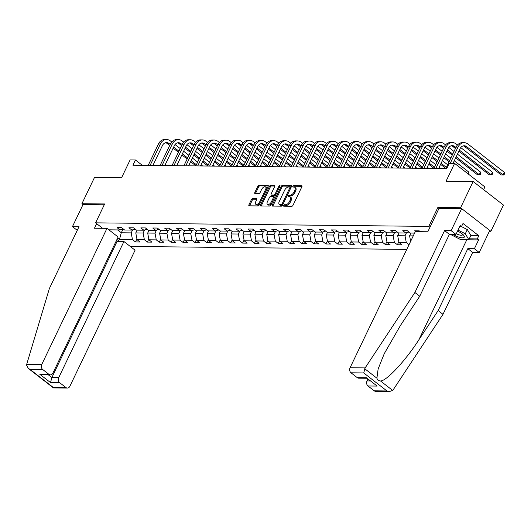 <?xml version="1.0" encoding="UTF-8"?>
<svg xmlns="http://www.w3.org/2000/svg" width="531" height="531" viewBox="0 0 531 531"><rect width="100%" height="100%" fill="white"/><g stroke="black" fill="none" stroke-linecap="round" stroke-linejoin="round"><path stroke-width="0.8" d="M283.64 205.477A0.843 0.451 -52.2 0 0 283.647 206.147A0.843 0.451 -52.2 0 0 283.813 206.207L291.778 206.287A1.208 0.644 -52.2 0 0 293.019 205.265L301.9 186.726A1.208 0.644 -52.2 0 0 301.893 185.764A1.208 0.644 -52.2 0 0 301.648 185.691L293.689 185.604A0.843 0.451 -52.2 0 0 292.813 186.321A0.843 0.451 -52.2 0 0 292.827 186.992A0.843 0.451 -52.2 0 0 292.993 187.045L294.028 187.058A3.856 2.058 -52.2 0 1 294.811 187.31A3.856 2.058 -52.2 0 1 294.844 190.377L294.101 191.923A3.856 2.058 -52.2 0 1 290.125 195.196L289.096 195.182A0.843 0.451 -52.2 0 0 288.227 195.899A0.843 0.451 -52.2 0 0 288.233 196.57A0.843 0.451 -52.2 0 0 288.406 196.623L289.435 196.636A3.856 2.058 -52.2 0 1 290.225 196.888A3.856 2.058 -52.2 0 1 290.251 199.955L289.514 201.501A3.856 2.058 -52.2 0 1 285.539 204.774L284.51 204.76A0.843 0.451 -52.2 0 0 283.64 205.477M290.225 196.888L291.041 197.525A3.856 2.058 -52.2 0 1 291.074 200.592L290.331 202.138A3.856 2.058 -52.2 0 1 286.355 205.411L285.326 205.397A0.843 0.451 -52.2 0 0 284.457 206.114A0.843 0.451 -52.2 0 0 284.417 206.207M302.033 186.321L294.506 186.242A0.843 0.451 -52.2 0 0 293.636 186.952A0.843 0.451 -52.2 0 0 293.597 187.051M294.811 187.31L295.628 187.947A3.856 2.058 -52.2 0 1 295.661 191.014L294.924 192.561A3.856 2.058 -52.2 0 1 290.948 195.833L289.913 195.82A0.843 0.451 -52.2 0 0 289.043 196.536A0.843 0.451 -52.2 0 0 289.003 196.629M252.67 198.574A1.208 0.644 -52.2 0 0 251.428 199.596L248.933 204.8A1.208 0.644 -52.2 0 0 248.946 205.756A1.208 0.644 -52.2 0 0 249.192 205.836L258.026 205.928A1.208 0.644 -52.2 0 0 259.274 204.906L268.155 186.368A1.208 0.644 -52.2 0 0 268.142 185.405A1.208 0.644 -52.2 0 0 267.896 185.326L259.062 185.233A1.208 0.644 -52.2 0 0 257.82 186.255L254.807 192.541A1.208 0.644 -52.2 0 0 254.82 193.496A1.208 0.644 -52.2 0 0 255.066 193.576L258.843 193.616A1.208 0.644 -52.2 0 0 260.09 192.594L261.584 189.481A3.226 1.719 -52.2 0 1 265.56 186.958A3.226 1.719 -52.2 0 1 265.586 189.521L259.739 201.727A3.226 1.719 -52.2 0 1 255.763 204.249A3.226 1.719 -52.2 0 1 255.736 201.687L256.705 199.649A1.208 0.644 -52.2 0 0 256.699 198.694A1.208 0.644 -52.2 0 0 256.453 198.614L252.67 198.574L253.486 199.211A1.208 0.644 -52.2 0 0 252.245 200.233L249.756 205.431A1.208 0.644 -52.2 0 0 249.623 205.842M489.376 231.29L490.89 231.304L460.576 207.754L473.148 181.522L446.053 181.23L454.602 163.389L449.259 163.336L446.744 168.579L132.942 165.234L135.458 159.99L130.115 159.931L121.566 177.772L94.478 177.487L81.907 203.718L83.009 204.581L104.242 204.807M460.576 207.754L437.836 207.515L428.782 226.398L95.6 222.847L104.647 203.964L81.907 203.718M272.23 205.046A1.208 0.644 -52.2 0 0 272.244 206.001A1.208 0.644 -52.2 0 0 272.489 206.081L281.324 206.181A1.208 0.644 -52.2 0 0 282.565 205.158L291.453 186.613A1.208 0.644 -52.2 0 0 291.439 185.658A1.208 0.644 -52.2 0 0 291.194 185.578L282.359 185.485A1.208 0.644 -52.2 0 0 281.111 186.507L272.23 205.046L273.047 205.683A1.208 0.644 -52.2 0 0 272.914 206.088M269.675 206.055L260.84 205.962A1.208 0.644 -52.2 0 1 260.595 205.882A1.208 0.644 -52.2 0 1 260.582 204.92L269.463 186.381A1.208 0.644 -52.2 0 1 270.71 185.359L274.494 185.399A1.208 0.644 -52.2 0 1 274.739 185.478A1.208 0.644 -52.2 0 1 274.746 186.434L271.142 193.954A1.208 0.644 -52.2 0 0 271.155 194.917A1.208 0.644 -52.2 0 0 271.401 194.996L273.91 195.023A1.208 0.644 -52.2 0 0 275.151 194.001L278.901 186.169A0.843 0.451 -52.2 0 1 279.943 185.511A0.843 0.451 -52.2 0 1 279.95 186.182L270.923 205.032A1.208 0.644 -52.2 0 1 269.675 206.055M473.148 181.522L503.454 205.066L490.89 231.304M119.581 241.486L116.953 239.441M102.622 228.31L95.6 222.847M130.268 246.444L406.786 249.391M428.782 226.398L429.944 227.301M136.912 238.93L135.458 241.95L140.038 241.997L137.051 239.673L144.379 239.753L147.366 242.076L151.946 242.123L148.952 239.8L156.28 239.879L159.273 242.202L163.853 242.255L160.86 239.932L168.188 240.005L171.174 242.328L175.754 242.382L172.767 240.058L180.089 240.131L183.082 242.455L187.662 242.508L184.669 240.185L191.996 240.264L194.983 242.587L199.563 242.634L196.576 240.311L203.904 240.39L206.891 242.713L211.471 242.76L208.477 240.437L215.805 240.516L218.799 242.84L223.378 242.886L220.385 240.563L227.713 240.643L230.7 242.966L235.279 243.012L232.293 240.689L239.614 240.769L242.607 243.092L247.187 243.138L244.194 240.815L251.521 240.895L254.508 243.218L259.088 243.264L256.101 240.941L263.429 241.021L266.416 243.344L270.996 243.397L268.002 241.074L275.33 241.147L278.324 243.47L282.897 243.523L279.91 241.2L287.238 241.273L290.225 243.596L294.805 243.649L291.818 241.326L299.139 241.406L302.132 243.729L306.712 243.775L303.719 241.452L311.047 241.532L314.033 243.855L318.613 243.902L315.626 241.578L322.948 241.658L325.941 243.981L330.521 244.028L327.527 241.705L334.855 241.784L337.849 244.107L342.422 244.154L339.435 241.831L346.763 241.91L349.75 244.233L354.33 244.28L351.343 241.957L358.664 242.036L361.657 244.36L366.237 244.413L363.244 242.09L370.572 242.163L373.558 244.486L378.138 244.539L375.151 242.216L382.473 242.289L385.466 244.612L390.046 244.665L387.053 242.342L394.38 242.421L397.374 244.745L401.947 244.791L398.96 242.468L406.288 242.548L409.036 244.685M135.458 241.95L132.471 239.627L119.495 239.488L117.63 238.034M108.882 229.837L120.019 229.95L117.026 227.626L121.606 227.68L124.599 230.003L131.92 230.082L128.933 227.759L133.513 227.806L136.5 230.129L143.828 230.208L140.841 227.885L145.414 227.932L148.408 230.255L155.736 230.335L152.742 228.011L157.322 228.058L160.316 230.381L167.637 230.461L164.65 228.138L169.23 228.184L172.217 230.507L179.544 230.587L176.551 228.264L181.131 228.31L184.124 230.633L191.445 230.713L188.459 228.39L193.038 228.443L196.025 230.766L203.353 230.839L200.366 228.516L204.939 228.569L207.933 230.892L215.261 230.965L212.267 228.642L216.847 228.695L219.834 231.018L227.162 231.098L224.175 228.775L228.755 228.821L231.742 231.144L239.069 231.224L236.076 228.901L240.656 228.947L243.649 231.27L250.971 231.35L247.984 229.027L252.564 229.073L255.55 231.397L262.878 231.476L259.885 229.153L264.465 229.2L267.458 231.523L274.786 231.602L271.792 229.279L276.372 229.326L279.359 231.649L286.687 231.728L283.7 229.405L288.28 229.452L291.267 231.775L298.595 231.855L295.601 229.531L300.181 229.584L303.174 231.908L310.496 231.981L307.509 229.657L312.089 229.711L315.075 232.034L322.403 232.107L319.41 229.784L323.99 229.837L326.983 232.16L334.311 232.239L331.317 229.916L335.897 229.963L338.884 232.286L346.212 232.366L343.225 230.042L347.805 230.089L350.792 232.412L358.12 232.492L355.126 230.169L359.706 230.215L362.7 232.538L370.021 232.618L367.034 230.295L371.614 230.341L374.601 232.664L381.928 232.744L378.935 230.421L383.515 230.467L386.508 232.79L393.836 232.87L390.843 230.547L395.422 230.6L398.409 232.923L405.737 232.996L402.75 230.673L407.323 230.726L410.317 233.049L414.592 233.096M415.74 231.649L414.651 230.799L419.231 230.852L420.32 231.695M144.565 229.976L143.111 233.009L135.783 232.93L137.124 230.135M135.783 232.93L137.051 239.673M143.111 233.009L144.379 239.753M131.92 230.082L135.146 229.073M156.466 230.102L155.012 233.136L147.691 233.056L149.032 230.262M147.691 233.056L148.952 239.8M155.012 233.136L156.28 239.879M143.828 230.208L147.047 229.2M168.373 230.228L166.92 233.262L159.592 233.189L160.933 230.388M159.592 233.189L160.86 239.932M166.92 233.262L168.188 240.005M155.736 230.335L158.955 229.326M180.281 230.354L178.828 233.388L171.5 233.315L172.84 230.514M171.5 233.315L172.767 240.058M178.828 233.388L180.089 240.131M167.637 230.461L170.863 229.452M192.182 230.487L190.729 233.521L183.401 233.441L184.742 230.64M183.401 233.441L184.669 240.185M190.729 233.521L191.996 240.264M179.544 230.587L182.764 229.578M204.09 230.613L202.636 233.647L195.308 233.567L196.649 230.773M195.308 233.567L196.576 240.311M202.636 233.647L203.904 240.39M191.445 230.713L194.671 229.711M215.991 230.739L214.537 233.773L207.216 233.693L208.557 230.899M207.216 233.693L208.477 240.437M214.537 233.773L215.805 240.516M203.353 230.839L206.572 229.837M227.899 230.866L226.445 233.899L219.117 233.819L220.458 231.025M219.117 233.819L220.385 240.563M226.445 233.899L227.713 240.643M215.261 230.965L218.48 229.963M239.806 230.992L238.353 234.025L231.025 233.945L232.366 231.151M231.025 233.945L232.293 240.689M238.353 234.025L239.614 240.769M227.162 231.098L230.381 230.089M251.707 231.118L250.254 234.151L242.926 234.071L244.267 231.277M242.926 234.071L244.194 240.815M250.254 234.151L251.521 240.895M239.069 231.224L242.289 230.215M263.615 231.244L262.161 234.277L254.834 234.204L256.174 231.403M254.834 234.204L256.101 240.941M262.161 234.277L263.429 241.021M250.971 231.35L254.196 230.341M275.516 231.37L274.062 234.403L266.741 234.33L268.082 231.529M266.741 234.33L268.002 241.074M274.062 234.403L275.33 241.147M262.878 231.476L266.097 230.467M287.424 231.503L285.97 234.536L278.642 234.456L279.983 231.655M278.642 234.456L279.91 241.2M285.97 234.536L287.238 241.273M274.786 231.602L278.005 230.593M299.331 231.629L297.878 234.662L290.55 234.583L291.891 231.781M290.55 234.583L291.818 241.326M297.878 234.662L299.139 241.406M286.687 231.728L289.906 230.726M311.232 231.755L309.779 234.788L302.451 234.709L303.792 231.914M302.451 234.709L303.719 241.452M309.779 234.788L311.047 241.532M298.595 231.855L301.814 230.852M323.14 231.881L321.686 234.914L314.359 234.835L315.699 232.04M314.359 234.835L315.626 241.578M321.686 234.914L322.948 241.658M310.496 231.981L313.721 230.978M335.041 232.007L333.587 235.041L326.266 234.961L327.607 232.166M326.266 234.961L327.527 241.705M333.587 235.041L334.855 241.784M322.403 232.107L325.622 231.104M346.949 232.133L345.495 235.167L338.167 235.087L339.508 232.293M338.167 235.087L339.435 241.831M345.495 235.167L346.763 241.91M334.311 232.239L337.53 231.231M358.856 232.259L357.403 235.293L350.075 235.213L351.416 232.419M350.075 235.213L351.343 241.957M357.403 235.293L358.664 242.036M346.212 232.366L349.431 231.357M370.757 232.386L369.304 235.419L361.976 235.346L363.317 232.545M361.976 235.346L363.244 242.09M369.304 235.419L370.572 242.163M358.12 232.492L361.339 231.483M382.665 232.512L381.212 235.545L373.884 235.472L375.225 232.671M373.884 235.472L375.151 242.216M381.212 235.545L382.473 242.289M370.021 232.618L373.247 231.609M394.566 232.644L393.113 235.678L385.791 235.598L387.132 232.797M385.791 235.598L387.053 242.342M393.113 235.678L394.38 242.421M381.928 232.744L385.148 231.735M406.474 232.77L405.02 235.804L397.692 235.724L399.033 232.93M397.692 235.724L398.96 242.468M405.02 235.804L406.288 242.548M393.836 232.87L397.055 231.868M413.251 235.89L409.6 235.85L410.941 233.056M409.6 235.85L410.636 241.359M405.737 232.996L408.956 231.994M483.615 189.653L484.916 186.939L454.602 163.389M142.341 165.34L135.458 159.99M123.099 228.987L121.287 232.777L131.203 232.883L132.657 229.85M117.616 229.93L121.287 232.777L119.495 239.488M131.203 232.883L132.471 239.627M120.019 229.95L123.238 228.947M398.821 241.718L397.374 244.745M386.913 241.592L385.466 244.612M375.012 241.466L373.558 244.486M363.104 241.339L361.657 244.36M351.197 241.213L349.75 244.233M339.296 241.087L337.849 244.107M327.388 240.955L325.941 243.981M315.487 240.828L314.033 243.855M303.579 240.702L302.132 243.729M291.672 240.576L290.225 243.596M279.771 240.45L278.324 243.47M267.863 240.324L266.416 243.344M255.962 240.198L254.508 243.218M244.054 240.072L242.607 243.092M232.147 239.946L230.7 242.966M220.246 239.813L218.799 242.84M208.338 239.687L206.891 242.713M196.437 239.561L194.983 242.587M184.529 239.435L183.082 242.455M172.621 239.308L171.174 242.328M160.72 239.182L159.273 242.202M148.813 239.056L147.366 242.076M437.836 207.515L438.998 208.417M291.585 186.208L283.176 186.115A1.208 0.644 -52.2 0 0 281.934 187.138L273.047 205.683M281.191 204.727A0.843 0.451 -52.2 0 0 282.061 204.01L289.86 187.735A0.843 0.451 -52.2 0 0 289.853 187.065A0.843 0.451 -52.2 0 0 289.68 187.012L288.592 186.998A3.856 2.058 -52.2 0 0 284.616 190.271L279.286 201.395A3.856 2.058 -52.2 0 0 279.319 204.462A3.856 2.058 -52.2 0 0 280.109 204.714L281.191 204.727L282.014 205.364A0.843 0.451 -52.2 0 0 282.638 205.006M290.782 188.014A0.843 0.451 -52.2 0 0 290.669 187.702A0.843 0.451 -52.2 0 0 290.497 187.649M279.319 204.462L280.142 205.099A3.856 2.058 -52.2 0 0 280.926 205.351L280.109 204.714M282.014 205.364L280.926 205.351M274.879 186.029L271.527 185.996A1.208 0.644 -52.2 0 0 270.286 187.018L261.405 205.557A1.208 0.644 -52.2 0 0 261.265 205.962M271.839 195.335A1.208 0.644 -52.2 0 0 271.972 195.554A1.208 0.644 -52.2 0 0 272.217 195.627L274.726 195.66A1.208 0.644 -52.2 0 0 275.695 195.069M267.405 201.76A3.226 1.719 -52.2 0 0 267.432 204.322A3.226 1.719 -52.2 0 0 271.414 201.8L273.472 197.499A1.208 0.644 -52.2 0 0 273.465 196.543A1.208 0.644 -52.2 0 0 273.219 196.463L270.71 196.437A1.208 0.644 -52.2 0 0 269.469 197.459L267.405 201.76M267.432 204.322L268.255 204.959A3.226 1.719 -52.2 0 0 271.819 203.161M274.434 197.705A1.208 0.644 -52.2 0 0 274.281 197.18L273.465 196.543M256.845 199.244L253.486 199.211M255.763 204.249L256.579 204.886A3.226 1.719 -52.2 0 0 260.144 203.088M266.681 189.434A3.226 1.719 -52.2 0 0 266.383 187.596L265.56 186.958M268.288 185.963L259.878 185.87A1.208 0.644 -52.2 0 0 258.637 186.892L255.623 193.178A1.208 0.644 -52.2 0 0 255.491 193.583M463.258 145.872A6.14 4.806 -89.4 0 1 464.751 146.636L501.171 174.925L503.076 174.945L504.337 172.316L467.917 144.027A9.206 7.208 90.6 0 0 464.247 142.693A9.206 7.208 90.6 0 0 458.001 147.127L450.235 163.342M464.247 142.693L462.335 142.673A9.206 7.208 90.6 0 0 456.096 147.107L445.808 168.573M453.029 163.375L460.052 148.72A6.14 4.806 -89.4 0 1 464.213 145.766A6.14 4.806 -89.4 0 1 466.663 146.656L503.076 174.945L503.946 174.978L501.171 174.925M504.337 172.316L504.45 173.929L503.946 174.978M453.155 234.377A7.978 2.536 -154.4 0 0 459.196 237.231A7.978 2.536 -154.4 0 0 463.556 235.153A7.978 2.536 -154.4 0 0 457.543 231.098M456.302 233.693A5.463 1.739 -154.4 0 0 459.123 234.868A5.463 1.739 -154.4 0 0 462.587 234.795A5.463 1.739 -154.4 0 0 462.567 234.171M470.765 235.658L478.809 235.744L462.999 223.465L461.492 226.611L467.313 229.565L470.858 235.472L468.846 239.667L460.603 239.581L450.321 234.344M458.034 230.062L465.302 233.766L468.846 239.667M467.313 229.565L465.302 233.766M365.142 367.91L363.735 372.941L351.024 372.802A3.684 2.881 -89.4 0 1 350.075 367.744L365.142 367.91L414.897 292.495L444.56 230.58L451.124 230.653L461.685 208.617L439.018 208.371L427.807 231.775L415.288 231.642L350.075 367.744M459.7 226.591L461.492 226.611L460.178 225.589L455.956 234.403L449.392 234.337L419.729 296.252L400.401 325.549L384.238 353.719L378.125 369.005L376.91 378.191C377.481 379.957 378.669 380.88 380.481 380.959C386.276 381.324 405.352 360.881 418.833 339.867L438.161 310.569L467.824 248.654L474.389 248.727L478.61 239.912L466.782 239.786A13.806 4.394 25.6 0 1 464.917 239.627M419.729 296.252L414.897 292.495M455.956 234.403L451.124 230.653M449.392 234.337L444.56 230.58M374.209 390.816L386.92 390.949L389.555 391.5L375.682 391.347A3.684 2.881 -89.4 0 1 374.209 390.816L367.983 385.977A3.684 2.881 -89.4 0 1 367.034 380.919L370.107 380.953M367.857 379.207L367.034 380.919M478.809 235.744L477.303 238.89L478.61 239.912M389.555 391.5L392.674 390.438L393.245 389.741L442.993 314.325L472.663 252.411L479.221 252.484L474.389 248.727M479.221 252.484L489.781 230.447L461.685 208.617M472.663 252.411L467.824 248.654M442.993 314.325L438.161 310.569M366.642 378.258L358.724 378.178A3.684 2.881 -89.4 0 1 357.25 377.641L351.024 372.802M469.258 238.811L477.303 238.89M357.25 377.641L366.41 377.74L377.143 386.077L367.983 385.977M106.983 228.357L41.77 364.458A3.684 2.881 90.6 0 0 42.719 369.516L48.945 374.355A3.684 2.881 90.6 0 0 50.412 374.886A3.684 2.881 90.6 0 0 52.908 373.114L118.121 237.012L106.983 228.357L94.465 228.224L96.649 223.664M42.719 369.516L30.015 369.384L28.335 368.421L26.55 365.109L26.703 364.299L49.35 288.599L79.013 226.684L72.455 226.618L77.26 230.348M72.455 226.618L83.009 204.581M59.678 382.692L65.904 387.53A3.684 2.881 90.6 0 0 67.371 388.061A3.684 2.881 90.6 0 0 69.866 386.289L135.08 250.187L123.935 241.532L58.729 377.634A3.684 2.881 90.6 0 0 59.678 382.692L50.518 382.592L51.859 377.561L117.072 241.452L116.282 240.848M117.072 241.452L123.935 241.532M50.412 374.886L42.427 374.806L39.785 374.255L48.945 374.355M67.371 388.061L53.498 387.915L53.2 387.391L65.904 387.53M457.457 145.023L456.016 143.901A9.206 7.208 90.6 0 0 452.339 142.567A9.206 7.208 90.6 0 0 446.1 147.001L435.812 168.466M452.339 142.567L450.434 142.547A9.206 7.208 90.6 0 0 444.188 146.981L433.907 168.446M438.613 168.493L448.144 148.594A6.14 4.806 -89.4 0 1 452.306 145.633A6.14 4.806 -89.4 0 1 454.755 146.523L455.937 147.439M451.35 145.746A6.14 4.806 -89.4 0 1 452.85 146.503L455.425 148.507M458.87 151.182L489.263 174.799L491.175 174.818L492.429 172.19L460.749 147.585M459.381 150.12L491.175 174.818L492.045 174.852L489.263 174.799M492.429 172.19L492.542 173.803L492.045 174.852M445.555 144.897L444.108 143.775A9.206 7.208 90.6 0 0 440.438 142.441A9.206 7.208 90.6 0 0 434.192 146.875L423.911 168.34M440.438 142.441L438.526 142.421A9.206 7.208 90.6 0 0 432.287 146.855L421.999 168.32M426.705 168.367L436.243 148.461A6.14 4.806 -89.4 0 1 440.405 145.507A6.14 4.806 -89.4 0 1 442.854 146.397L444.029 147.313M439.449 145.62A6.14 4.806 -89.4 0 1 440.942 146.377L443.518 148.381M446.963 151.056L452.239 155.152M455.684 157.833L477.362 174.666L479.267 174.692L480.522 172.064L457.45 154.143M447.474 149.994L452.751 154.09M456.195 156.764L479.267 174.692L480.137 174.726L477.362 174.666M480.522 172.064L480.641 173.677L480.137 174.726M454.005 151.468L448.848 147.459M433.648 144.771L432.201 143.649A9.206 7.208 90.6 0 0 428.53 142.315A9.206 7.208 90.6 0 0 422.291 146.748L412.003 168.214M428.53 142.315L426.625 142.295A9.206 7.208 90.6 0 0 420.379 146.729L410.098 168.194M414.797 168.241L424.335 148.335A6.14 4.806 -89.4 0 1 428.497 145.381A6.14 4.806 -89.4 0 1 430.946 146.271L432.128 147.187M427.541 145.494A6.14 4.806 -89.4 0 1 429.041 146.251L431.617 148.255M435.062 150.93L440.332 155.025M443.783 157.707L449.053 161.802M435.573 149.861L440.843 153.963M444.288 156.638L449.565 160.734M467.804 173.644L468.621 171.938L468.448 174.148M468.621 171.938L454.27 160.787M450.819 158.112L445.549 154.017M442.104 151.342L436.94 147.326M421.74 144.644L420.3 143.523A9.206 7.208 90.6 0 0 416.623 142.189A9.206 7.208 90.6 0 0 410.383 146.616L400.102 168.081M416.623 142.189L414.718 142.169A9.206 7.208 90.6 0 0 408.478 146.596L398.19 168.061M402.896 168.115L412.434 148.209A6.14 4.806 -89.4 0 1 416.596 145.255A6.14 4.806 -89.4 0 1 419.039 146.144L420.22 147.06M415.64 145.368A6.14 4.806 -89.4 0 1 417.134 146.125L419.709 148.129M423.154 150.804L428.431 154.899M431.876 157.574L437.152 161.676M440.597 164.351L445.867 168.446M423.665 149.735L428.942 153.837M432.387 156.512L437.657 160.608M441.108 163.289L446.379 167.384M447.64 164.763L442.363 160.661M438.918 157.986L433.641 153.89M430.196 151.209L425.032 147.2M409.839 144.518L408.392 143.397A9.206 7.208 90.6 0 0 404.722 142.062A9.206 7.208 90.6 0 0 398.476 146.49L388.194 167.955M404.722 142.062L402.81 142.042A9.206 7.208 90.6 0 0 396.571 146.47L386.283 167.935M390.989 167.988L400.527 148.083A6.14 4.806 -89.4 0 1 404.688 145.129A6.14 4.806 -89.4 0 1 407.138 146.018L408.312 146.934M403.733 145.242A6.14 4.806 -89.4 0 1 405.226 145.998L407.801 147.996M411.253 150.678L416.523 154.773M419.968 157.448L425.245 161.55M428.69 164.225L433.966 168.32M411.757 149.609L417.034 153.711M420.479 156.386L425.756 160.481M429.201 163.156L434.477 167.258M440.73 168.519L439.177 167.311M435.732 164.63L430.455 160.535M427.01 157.86L421.74 153.764M418.295 151.083L413.131 147.074M397.931 144.392L396.491 143.27A9.206 7.208 90.6 0 0 392.814 141.936A9.206 7.208 90.6 0 0 386.575 146.364L376.287 167.829M392.814 141.936L390.909 141.916A9.206 7.208 90.6 0 0 384.663 146.344L374.382 167.809M379.088 167.862L388.619 147.957A6.14 4.806 -89.4 0 1 392.781 145.003A6.14 4.806 -89.4 0 1 395.23 145.892L396.411 146.808M391.825 145.116A6.14 4.806 -89.4 0 1 393.325 145.872L395.9 147.87M399.345 150.552L404.622 154.647M408.067 157.322L413.337 161.424M416.789 164.099L422.059 168.194M399.856 149.483L405.133 153.578M408.578 156.26L413.848 160.355M417.293 163.03L422.57 167.132M428.829 168.393L427.276 167.185M423.824 164.504L418.554 160.408M415.109 157.734L409.832 153.632M406.388 150.957L401.224 146.948M386.03 144.259L384.583 143.144A9.206 7.208 90.6 0 0 380.913 141.81A9.206 7.208 90.6 0 0 374.667 146.237L364.385 167.703M380.913 141.81L379.001 141.784A9.206 7.208 90.6 0 0 372.762 146.217L362.474 167.683M367.18 167.736L376.718 147.83A6.14 4.806 -89.4 0 1 380.88 144.877A6.14 4.806 -89.4 0 1 383.329 145.766L384.504 146.682M379.924 144.99A6.14 4.806 -89.4 0 1 381.417 145.746L383.993 147.744M387.438 150.419L392.714 154.521M396.159 157.196L401.436 161.291M404.881 163.973L410.158 168.068M387.949 149.357L393.225 153.452M396.67 156.134L401.947 160.229M405.392 162.904L410.662 166.999M416.921 168.267L415.368 167.059M411.923 164.378L406.646 160.282M403.202 157.607L397.925 153.505M394.48 150.831L389.323 146.821M374.123 144.133L372.676 143.012A9.206 7.208 90.6 0 0 369.005 141.677A9.206 7.208 90.6 0 0 362.766 146.111L352.478 167.577M369.005 141.677L367.1 141.658A9.206 7.208 90.6 0 0 360.854 146.091L350.573 167.557M355.272 167.61L364.81 147.704A6.14 4.806 -89.4 0 1 368.972 144.751A6.14 4.806 -89.4 0 1 371.421 145.64L372.603 146.556M368.016 144.863A6.14 4.806 -89.4 0 1 369.516 145.62L372.092 147.618M375.536 150.293L380.807 154.395M384.258 157.07L389.528 161.165M392.973 163.847L398.25 167.942M376.048 149.231L381.318 153.326M384.763 156.001L390.039 160.103M393.484 162.778L398.761 166.873M405.02 168.135L403.46 166.926M400.016 164.252L394.745 160.156M391.294 157.481L386.024 153.379M382.579 150.704L377.415 146.695M362.215 144.007L360.775 142.885A9.206 7.208 90.6 0 0 357.104 141.551A9.206 7.208 90.6 0 0 350.858 145.985L340.577 167.451M357.104 141.551L355.193 141.531A9.206 7.208 90.6 0 0 348.953 145.965L338.665 167.431M343.371 167.477L352.909 147.578A6.14 4.806 -89.4 0 1 357.071 144.624A6.14 4.806 -89.4 0 1 359.514 145.514L360.695 146.423M356.115 144.731A6.14 4.806 -89.4 0 1 357.609 145.487L360.184 147.492M363.629 150.167L368.906 154.269M372.35 156.944L377.627 161.039M381.072 163.714L386.342 167.816M364.14 149.105L369.417 153.2M372.862 155.875L378.138 159.977M381.583 162.652L386.853 166.747M393.113 168.008L391.559 166.8M388.115 164.125L382.838 160.03M379.393 157.349L374.116 153.253M370.671 150.578L365.507 146.569M350.314 143.881L348.867 142.759A9.206 7.208 90.6 0 0 345.196 141.425A9.206 7.208 90.6 0 0 338.951 145.859L328.669 167.325M345.196 141.425L343.285 141.405A9.206 7.208 90.6 0 0 337.046 145.839L326.764 167.305M331.463 167.351L341.002 147.445A6.14 4.806 -89.4 0 1 345.163 144.492A6.14 4.806 -89.4 0 1 347.613 145.381L348.787 146.297M344.207 144.605A6.14 4.806 -89.4 0 1 345.701 145.361L348.276 147.366M351.728 150.041L356.998 154.136M360.443 156.818L365.72 160.913M369.164 163.588L374.441 167.69M352.239 148.979L357.509 153.074M360.954 155.749L366.231 159.851M369.676 162.526L374.952 166.621M381.205 167.882L379.652 166.674M376.207 163.999L370.93 159.904M367.485 157.222L362.215 153.127M358.77 150.452L353.606 146.443M338.406 143.755L336.966 142.633A9.206 7.208 90.6 0 0 333.289 141.299A9.206 7.208 90.6 0 0 327.05 145.733L316.761 167.199M333.289 141.299L331.384 141.279A9.206 7.208 90.6 0 0 325.138 145.713L314.856 167.179M319.562 167.225L329.094 147.319A6.14 4.806 -89.4 0 1 333.256 144.366A6.14 4.806 -89.4 0 1 335.705 145.255L336.886 146.171M332.3 144.478A6.14 4.806 -89.4 0 1 333.8 145.235L336.375 147.24M339.82 149.915L345.097 154.01M348.542 156.691L353.812 160.787M357.263 163.462L362.534 167.564M340.331 148.846L345.608 152.948M349.053 155.623L354.323 159.718M357.768 162.4L363.045 166.495M369.304 167.756L367.751 166.548M364.299 163.873L359.029 159.771M355.584 157.096L350.307 153.001M346.862 150.326L341.698 146.31M326.505 143.629L325.058 142.507A9.206 7.208 90.6 0 0 321.388 141.173A9.206 7.208 90.6 0 0 315.142 145.607L304.86 167.073M321.388 141.173L319.476 141.153A9.206 7.208 90.6 0 0 313.237 145.58L302.949 167.046M307.655 167.099L317.193 147.193A6.14 4.806 -89.4 0 1 321.355 144.24A6.14 4.806 -89.4 0 1 323.804 145.129L324.979 146.045M320.399 144.352A6.14 4.806 -89.4 0 1 321.892 145.109L324.468 147.114M327.912 149.788L333.189 153.884M336.634 156.559L341.911 160.661M345.356 163.336L350.633 167.431M328.423 148.72L333.7 152.822M337.145 155.497L342.422 159.592M345.867 162.274L351.137 166.369M357.396 167.63L355.843 166.422M352.398 163.747L347.121 159.645M343.676 156.97L338.4 152.875M334.955 150.193L329.797 146.184M314.598 143.503L313.151 142.381A9.206 7.208 90.6 0 0 309.48 141.047A9.206 7.208 90.6 0 0 303.241 145.474L292.953 166.94M309.48 141.047L307.575 141.027A9.206 7.208 90.6 0 0 301.329 145.454L291.048 166.92M295.747 166.973L305.285 147.067A6.14 4.806 -89.4 0 1 309.447 144.113A6.14 4.806 -89.4 0 1 311.896 145.003L313.078 145.919M308.491 144.226A6.14 4.806 -89.4 0 1 309.991 144.983L312.567 146.981M316.011 149.662L321.282 153.758M324.733 156.433L330.003 160.535M333.448 163.209L338.725 167.305M316.522 148.594L321.793 152.696M325.237 155.371L330.514 159.466M333.959 162.141L339.236 166.243M345.495 167.504L343.935 166.296M340.49 163.621L335.22 159.519M331.775 156.844L326.499 152.749M323.054 150.067L317.89 146.058M302.69 143.377L301.25 142.255A9.206 7.208 90.6 0 0 297.579 140.921A9.206 7.208 90.6 0 0 291.333 145.348L281.052 166.814M297.579 140.921L295.667 140.901A9.206 7.208 90.6 0 0 289.428 145.328L279.14 166.794M283.846 166.847L293.384 146.941A6.14 4.806 -89.4 0 1 297.546 143.987A6.14 4.806 -89.4 0 1 299.995 144.877L301.17 145.793M296.59 144.1A6.14 4.806 -89.4 0 1 298.083 144.857L300.659 146.855M304.104 149.536L309.381 153.632M312.825 156.306L318.102 160.408M321.547 163.083L326.817 167.179M304.615 148.468L309.892 152.563M313.336 155.244L318.613 159.34M322.058 162.015L327.328 166.117M333.587 167.378L332.034 166.17M328.589 163.488L323.313 159.393M319.868 156.718L314.591 152.616M311.146 149.941L305.982 145.932M290.789 143.251L289.342 142.129A9.206 7.208 90.6 0 0 285.671 140.795A9.206 7.208 90.6 0 0 279.425 145.222L269.144 166.688M285.671 140.795L283.766 140.775A9.206 7.208 90.6 0 0 277.521 145.202L267.239 166.668M271.938 166.721L281.476 146.815A6.14 4.806 -89.4 0 1 285.638 143.861A6.14 4.806 -89.4 0 1 288.087 144.751L289.262 145.667M284.682 143.974A6.14 4.806 -89.4 0 1 286.176 144.731L288.758 146.729M292.203 149.403L297.473 153.505M300.918 156.18L306.195 160.276M309.639 162.957L314.916 167.053M292.714 148.341L297.984 152.437M301.429 155.118L306.706 159.214M310.15 161.889L315.427 165.991M321.68 167.252L320.127 166.044M316.682 163.362L311.405 159.267M307.96 156.592L302.69 152.49M299.245 149.815L294.081 145.806M278.881 143.118L277.441 141.996A9.206 7.208 90.6 0 0 273.764 140.662A9.206 7.208 90.6 0 0 267.524 145.096L257.236 166.561M273.764 140.662L271.859 140.642A9.206 7.208 90.6 0 0 265.613 145.076L255.331 166.542M260.037 166.595L269.569 146.689A6.14 4.806 -89.4 0 1 273.73 143.735A6.14 4.806 -89.4 0 1 276.18 144.624L277.361 145.54M272.781 143.848A6.14 4.806 -89.4 0 1 274.275 144.605L276.85 146.602M280.295 149.277L285.572 153.379M289.017 156.054L294.287 160.15M297.738 162.831L303.009 166.926M280.806 148.215L286.083 152.311M289.528 154.986L294.798 159.088M298.243 161.763L303.52 165.858M309.779 167.119L308.226 165.911M304.774 163.236L299.504 159.141M296.059 156.466L290.782 152.364M287.337 149.689L282.173 145.68M266.98 142.992L265.533 141.87A9.206 7.208 90.6 0 0 261.863 140.536A9.206 7.208 90.6 0 0 255.617 144.97L245.335 166.435M261.863 140.536L259.951 140.516A9.206 7.208 90.6 0 0 253.712 144.95L243.424 166.415M248.13 166.462L257.668 146.563A6.14 4.806 -89.4 0 1 261.829 143.609A6.14 4.806 -89.4 0 1 264.279 144.498L265.454 145.408M260.874 143.715A6.14 4.806 -89.4 0 1 262.367 144.478L264.942 146.476M268.387 149.151L273.664 153.253M277.109 155.928L282.386 160.023M285.831 162.698L291.107 166.8M268.898 148.089L274.175 152.185M277.62 154.86L282.897 158.961M286.342 161.636L291.619 165.732M297.871 166.993L296.318 165.785M292.873 163.11L287.596 159.015M284.151 156.333L278.875 152.238M275.43 149.563L270.272 145.554M255.072 142.866L253.626 141.744A9.206 7.208 90.6 0 0 249.955 140.41A9.206 7.208 90.6 0 0 243.716 144.844L233.428 166.309M249.955 140.41L248.05 140.39A9.206 7.208 90.6 0 0 241.804 144.824L231.523 166.289M236.222 166.336L245.76 146.437A6.14 4.806 -89.4 0 1 249.922 143.476A6.14 4.806 -89.4 0 1 252.371 144.366L253.552 145.282M248.966 143.589A6.14 4.806 -89.4 0 1 250.466 144.346L253.041 146.35M256.486 149.025L261.763 153.12M265.208 155.802L270.478 159.897M273.923 162.572L279.2 166.674M256.997 147.963L262.268 152.058M265.719 154.733L270.989 158.835M274.434 161.51L279.711 165.606M285.97 166.867L284.41 165.659M280.965 162.984L275.695 158.888M272.25 156.207L266.974 152.112M263.529 149.437L258.365 145.428M243.165 142.739L241.724 141.618A9.206 7.208 90.6 0 0 238.054 140.284A9.206 7.208 90.6 0 0 231.808 144.717L221.527 166.183M238.054 140.284L236.142 140.264A9.206 7.208 90.6 0 0 229.903 144.697L219.615 166.163M224.321 166.21L233.859 146.304A6.14 4.806 -89.4 0 1 238.021 143.35A6.14 4.806 -89.4 0 1 240.47 144.24L241.645 145.155M237.065 143.463A6.14 4.806 -89.4 0 1 238.558 144.22L241.134 146.224M244.579 148.899L249.855 152.994M253.3 155.676L258.577 159.771M262.022 162.446L267.292 166.548M245.09 147.837L250.366 151.932M253.811 154.607L259.088 158.703M262.533 161.384L267.803 165.48M274.062 166.741L272.509 165.533M269.064 162.858L263.788 158.756M260.343 156.081L255.066 151.985M251.621 149.311L246.464 145.295M231.264 142.613L229.817 141.492A9.206 7.208 90.6 0 0 226.146 140.157A9.206 7.208 90.6 0 0 219.9 144.591L209.619 166.057M226.146 140.157L224.241 140.138A9.206 7.208 90.6 0 0 217.995 144.571L207.714 166.037M212.413 166.084L221.951 146.178A6.14 4.806 -89.4 0 1 226.113 143.224A6.14 4.806 -89.4 0 1 228.562 144.113L229.737 145.029M225.157 143.337A6.14 4.806 -89.4 0 1 226.657 144.093L229.233 146.098M232.678 148.773L237.948 152.868M241.393 155.55L246.669 159.645M250.114 162.32L255.391 166.415M233.189 147.704L238.459 151.806M241.904 154.481L247.18 158.577M250.625 161.258L255.902 165.353M262.155 166.615L260.602 165.406M257.157 162.732L251.88 158.63M248.435 155.955L243.165 151.859M239.72 149.178L234.556 145.169M219.356 142.487L217.916 141.365A9.206 7.208 90.6 0 0 214.239 140.031A9.206 7.208 90.6 0 0 207.999 144.459L197.711 165.924M214.239 140.031L212.334 140.011A9.206 7.208 90.6 0 0 206.088 144.439L195.806 165.904M200.512 165.957L210.044 146.052A6.14 4.806 -89.4 0 1 214.205 143.098A6.14 4.806 -89.4 0 1 216.655 143.987L217.836 144.903M213.256 143.211A6.14 4.806 -89.4 0 1 214.75 143.967L217.325 145.972M220.77 148.647L226.047 152.742M229.492 155.417L234.762 159.519M238.213 162.194L243.483 166.289M221.281 147.578L226.558 151.68M230.003 154.355L235.273 158.45M238.718 161.132L243.994 165.227M250.254 166.488L248.7 165.28M245.256 162.605L239.979 158.504M236.534 155.829L231.257 151.733M227.812 149.052L222.648 145.043M207.455 142.361L206.008 141.239A9.206 7.208 90.6 0 0 202.338 139.905A9.206 7.208 90.6 0 0 196.092 144.332L185.81 165.798M202.338 139.905L200.426 139.885A9.206 7.208 90.6 0 0 194.187 144.313L183.899 165.778M188.605 165.831L198.143 145.925A6.14 4.806 -89.4 0 1 202.304 142.972A6.14 4.806 -89.4 0 1 204.754 143.861L205.928 144.777M201.349 143.085A6.14 4.806 -89.4 0 1 202.842 143.841L205.417 145.839M208.862 148.521L214.139 152.616M217.584 155.291L222.861 159.393M226.306 162.068L231.582 166.163M209.373 147.452L214.65 151.554M218.095 154.229L223.372 158.324M226.817 160.999L232.093 165.101M238.346 166.362L236.793 165.154M233.348 162.473L228.071 158.377M224.626 155.702L219.356 151.607M215.905 148.926L210.747 144.917M195.547 142.235L194.107 141.113A9.206 7.208 90.6 0 0 190.43 139.779A9.206 7.208 90.6 0 0 184.191 144.206L173.902 165.672M190.43 139.779L188.525 139.759A9.206 7.208 90.6 0 0 182.279 144.186L171.998 165.652M176.697 165.705L186.235 145.799A6.14 4.806 -89.4 0 1 190.397 142.846A6.14 4.806 -89.4 0 1 192.846 143.735L194.027 144.651M189.441 142.958A6.14 4.806 -89.4 0 1 190.941 143.715L193.516 145.713M196.961 148.395L202.238 152.49M205.683 155.165L210.953 159.26M214.398 161.942L219.675 166.037M197.472 147.326L202.742 151.421M206.194 154.103L211.464 158.198M214.909 160.873L220.186 164.975M226.445 166.236L224.885 165.028M221.44 162.347L216.17 158.251M212.725 155.576L207.448 151.474M204.004 148.799L198.84 144.79M183.64 142.102L182.199 140.987A9.206 7.208 90.6 0 0 178.529 139.653A9.206 7.208 90.6 0 0 172.283 144.08L162.001 165.546M178.529 139.653L176.617 139.626A9.206 7.208 90.6 0 0 170.378 144.06L160.09 165.526M164.796 165.579L174.334 145.673A6.14 4.806 -89.4 0 1 178.496 142.72A6.14 4.806 -89.4 0 1 180.945 143.609L182.12 144.525M177.54 142.832A6.14 4.806 -89.4 0 1 179.033 143.589L181.609 145.587M185.053 148.262L190.33 152.364M193.775 155.039L199.052 159.134M202.497 161.816L207.767 165.911M185.565 147.2L190.841 151.295M194.286 153.977L199.563 158.072M203.008 160.747L208.278 164.842M214.537 166.103L212.984 164.902M209.539 162.22L204.262 158.125M200.818 155.45L195.541 151.348M192.096 148.673L186.939 144.664M171.739 141.976L170.292 140.854A9.206 7.208 90.6 0 0 166.621 139.52A9.206 7.208 90.6 0 0 160.382 143.954L150.094 165.42M166.621 139.52L164.716 139.5A9.206 7.208 90.6 0 0 158.47 143.934L148.189 165.4M152.888 165.446L162.426 145.547A6.14 4.806 -89.4 0 1 166.588 142.593A6.14 4.806 -89.4 0 1 169.037 143.483L170.212 144.399M165.632 142.706A6.14 4.806 -89.4 0 1 167.132 143.463L169.708 145.461M173.152 148.136L178.423 152.238M181.867 154.913L187.144 159.008M190.589 161.689L195.866 165.785M173.664 147.074L178.934 151.169M182.379 153.844L187.655 157.946M191.1 160.621L196.377 164.716M202.63 165.977L201.076 164.769M197.632 162.094L192.355 157.999M188.91 155.324L183.64 151.222M180.195 148.547L175.031 144.538M286.355 205.411L285.539 204.774M290.331 202.138L289.514 201.501M291.074 200.592L290.251 199.955M289.913 195.82L289.096 195.182M290.948 195.833L290.125 195.196M294.924 192.561L294.101 191.923M295.661 191.014L294.844 190.377M294.506 186.242L293.689 185.604M302.026 185.983L301.648 185.691M285.326 205.397L284.51 204.76M281.934 187.138L281.111 186.507M283.176 186.115L282.359 185.485M291.579 185.877L291.194 185.578M282.831 204.608L282.061 204.01M290.63 188.332L289.86 187.735M261.405 205.557L260.582 204.92M270.286 187.018L269.463 186.381M271.527 185.996L270.71 185.359M274.872 185.697L274.494 185.399M272.217 195.627L271.401 194.996M274.726 195.66L273.91 195.023M275.921 194.598L275.151 194.001M279.671 186.766L278.901 186.169M272.184 202.397L271.414 201.8M274.242 198.096L273.472 197.499M256.831 198.913L256.453 198.614M260.509 202.324L259.739 201.727M266.356 190.118L265.586 189.521M255.623 193.178L254.807 192.541M258.637 186.892L257.82 186.255M259.878 185.87L259.062 185.233M268.281 185.624L267.896 185.326M249.756 205.431L248.933 204.8M252.245 200.233L251.428 199.596M458.001 147.127L456.096 147.107M466.663 146.656L464.751 146.636M364.717 368.713L376.91 378.191M380.481 380.959L392.674 390.438M386.92 390.949L363.735 372.941M366.41 377.74L377.143 386.077M466.782 239.786L418.833 339.867M30.015 369.384L53.2 387.391M50.518 382.592L39.785 374.255M26.703 364.299L41.77 364.458M48.387 374.866L51.859 377.561L58.729 377.634M446.1 147.001L444.188 146.981M454.755 146.523L452.85 146.503M434.192 146.875L432.287 146.855M442.854 146.397L440.942 146.377M422.291 146.748L420.379 146.729M430.946 146.271L429.041 146.251M410.383 146.616L408.478 146.596M419.039 146.144L417.134 146.125M398.476 146.49L396.571 146.47M407.138 146.018L405.226 145.998M386.575 146.364L384.663 146.344M395.23 145.892L393.325 145.872M374.667 146.237L372.762 146.217M383.329 145.766L381.417 145.746M362.766 146.111L360.854 146.091M371.421 145.64L369.516 145.62M350.858 145.985L348.953 145.965M359.514 145.514L357.609 145.487M338.951 145.859L337.046 145.839M347.613 145.381L345.701 145.361M327.05 145.733L325.138 145.713M335.705 145.255L333.8 145.235M315.142 145.607L313.237 145.58M323.804 145.129L321.892 145.109M303.241 145.474L301.329 145.454M311.896 145.003L309.991 144.983M291.333 145.348L289.428 145.328M299.995 144.877L298.083 144.857M279.425 145.222L277.521 145.202M288.087 144.751L286.176 144.731M267.524 145.096L265.613 145.076M276.18 144.624L274.275 144.605M255.617 144.97L253.712 144.95M264.279 144.498L262.367 144.478M243.716 144.844L241.804 144.824M252.371 144.366L250.466 144.346M231.808 144.717L229.903 144.697M240.47 144.24L238.558 144.22M219.9 144.591L217.995 144.571M228.562 144.113L226.657 144.093M207.999 144.459L206.088 144.439M216.655 143.987L214.75 143.967M196.092 144.332L194.187 144.313M204.754 143.861L202.842 143.841M184.191 144.206L182.279 144.186M192.846 143.735L190.941 143.715M172.283 144.08L170.378 144.06M180.945 143.609L179.033 143.589M160.382 143.954L158.47 143.934M169.037 143.483L167.132 143.463M290.669 187.702L289.853 187.065M271.972 195.554L271.155 194.917M28.335 368.421L53.372 387.869"/></g></svg>
